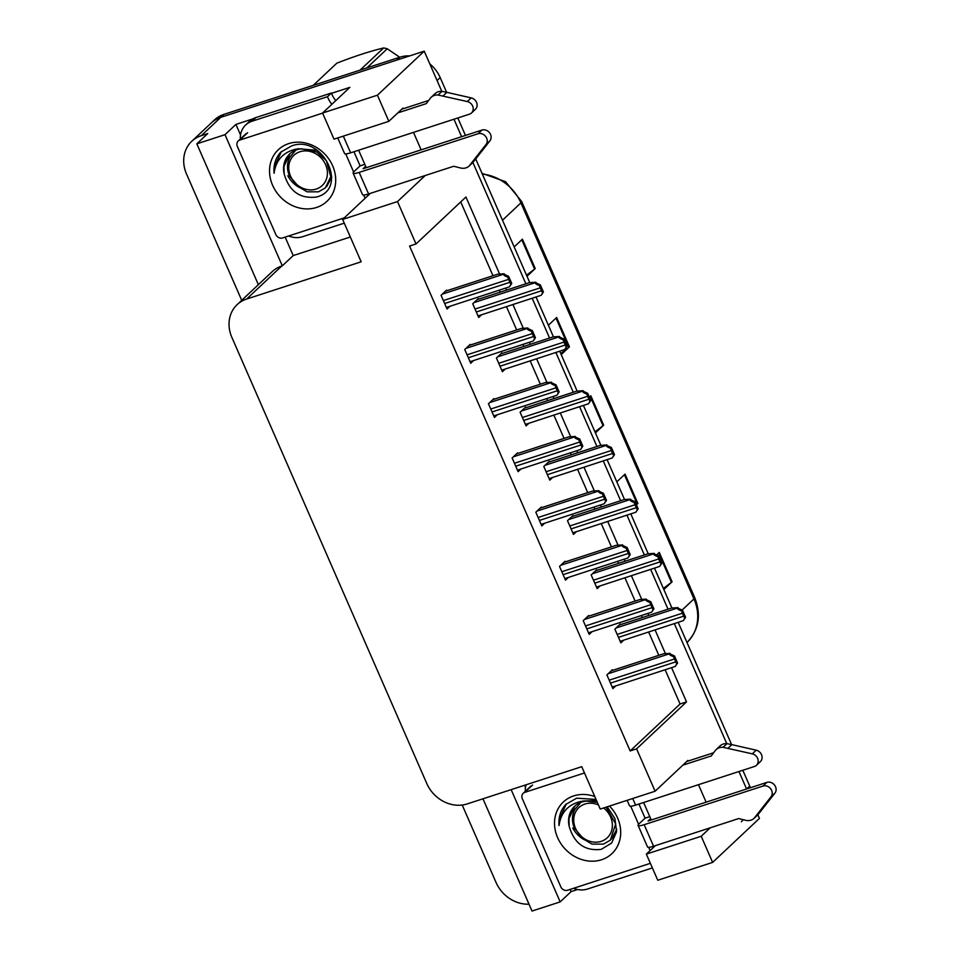 <?xml version="1.0" encoding="UTF-8"?>
<svg xmlns="http://www.w3.org/2000/svg" width="959" height="959" viewBox="0 0 959 959"><rect width="100%" height="100%" fill="white"/><g stroke="black" fill="none" stroke-linecap="round" stroke-linejoin="round"><path stroke-width="1.44" d="M577.63 889.496L571.108 891.618L570.137 889.413M525.52 787.267L524.633 785.253M350.323 237.005L293.226 255.573L285.159 237.113M240.529 134.967L235.926 124.406L252.9 118.88M331.538 93.311L349.879 87.353L322.572 113.03L333.996 139.163L388.851 121.325L377.438 95.181L322.572 113.03M482.976 798.799L532.017 911.05L560.188 901.892L511.147 789.641M560.188 901.892L571.108 891.618M293.226 255.573L282.306 265.835L225.005 134.68L235.926 124.406M282.306 265.835L281.754 266.015A32.618 28.386 -133.2 0 0 272.236 271.625L237.137 304.638A32.618 28.386 -133.2 0 0 231.862 337.376L426.791 783.539A32.618 28.386 -133.2 0 0 467.225 803.918L581.741 766.685L600.25 809.072L655.117 791.223L636.596 748.847L686.524 701.892L671.6 667.752M225.005 134.68L196.835 143.838L258.367 284.667M241.716 300.323L186.525 173.999A32.618 28.386 46.8 0 1 191.788 141.261A32.618 28.386 46.8 0 1 201.306 135.663L207.755 133.565L196.835 143.838M529.02 904.193A32.618 28.386 46.8 0 1 496.055 882.484L462.214 805.033M377.438 95.181L424.238 51.163L441.787 91.321L437.064 80.532L440.193 77.595L446.606 92.292M191.788 141.261L211.292 122.92A32.618 28.386 46.8 0 1 220.81 117.322L424.238 51.163M757.862 814.79L759.432 818.387L712.621 862.405L657.766 880.242L646.342 854.109L655.321 845.67M712.621 862.405L701.209 836.272L710.175 827.833M453.967 119.216L461.603 136.693L453.967 119.216M472.871 162.491L525.88 283.804L472.871 162.491M532.221 298.333L549.567 338.036L532.221 298.333M555.908 352.552L573.266 392.267L555.908 352.552M579.608 406.784L596.954 446.498L579.608 406.784M603.295 461.015L620.641 500.718L603.295 461.015M626.982 515.235L644.34 554.949L626.982 515.235M650.681 569.466L668.027 609.181L650.681 569.466M674.369 623.698L726.766 743.621L674.369 623.698M738.957 771.515L746.581 788.993L738.957 771.515M403.176 108.751L402.9 108.115L388.851 121.325M421.133 149.856L413.497 132.378M499.615 274.07L465.942 197.003L416.014 243.958L397.506 201.57L425.197 175.533M665.45 653.666L655.093 629.967M648.752 615.438L647.912 613.52M641.763 599.435L631.406 575.736M625.064 561.219L624.225 559.301M618.064 545.203L607.718 521.504M601.365 506.987L600.526 505.069M594.376 490.984L584.019 467.273M577.678 452.756L576.838 450.838M570.689 436.753L560.332 413.053M553.99 398.536L553.151 396.606M546.99 382.521L536.632 358.822M530.291 344.305L529.452 342.387M523.302 328.302L512.945 304.59M506.604 290.074L505.765 288.156M688.154 761.05L687.879 760.415L655.117 791.223M706.112 802.156L698.476 784.678M370.33 193.37L342.639 219.419L361.159 261.795L246.655 299.04A32.618 28.386 -133.2 0 0 237.137 304.638M643.621 802.515L651.257 819.993M358.63 150.227L366.266 167.693M416.014 243.958L409.577 246.055L630.159 750.945L636.596 748.847M342.639 219.419L397.506 201.57M630.159 750.945L680.075 703.99L665.162 669.85M658.821 655.333L648.656 632.053M642.314 617.536L641.475 615.618M635.134 601.101L624.956 577.833M618.615 563.317L617.776 561.387M611.434 546.87L601.269 523.602M594.928 509.085L594.089 507.167M587.747 492.65L577.582 469.371M571.24 454.854L570.401 452.936M564.048 438.419L553.882 415.151M547.541 400.622L546.702 398.704M540.361 384.187L530.195 360.92M523.854 346.403L523.015 344.485M516.673 329.956L506.508 306.688M500.166 292.171L499.327 290.253M492.974 275.736L460.728 201.905M680.075 703.99L686.524 701.892M446.786 290.757L446.522 290.157L441.068 295.3L447.05 309.002L449.891 306.329M470.473 344.988L470.21 344.389L464.755 349.52L470.737 363.233L473.59 360.548M517.86 453.439L517.596 452.84L512.142 457.982L518.124 471.684L520.965 469.011M541.547 507.671L541.284 507.071L535.829 512.214L541.811 525.916L544.664 523.23M565.235 561.89L564.983 561.303L559.517 566.433L565.51 580.135L568.351 577.462M588.934 616.122L588.67 615.522L583.216 620.665L589.198 634.367L592.051 631.693M494.161 399.208L493.909 398.62L488.443 403.751L494.436 417.453L497.277 414.779M612.621 670.353L612.357 669.754L606.903 674.896L612.885 688.598L615.738 685.913M478.445 299.232L478.181 298.645L472.727 303.775L478.709 317.477L481.55 314.804M502.132 353.463L501.869 352.864L496.414 358.007L502.396 371.708L505.249 369.035M549.519 461.914L549.255 461.327L543.801 466.458L549.783 480.159L552.624 477.486M573.206 516.146L572.943 515.546L567.488 520.689L573.47 534.391L576.323 531.718M596.894 570.377L596.642 569.778L591.176 574.921L597.169 588.622L600.01 585.937M525.82 407.695L525.568 407.096L520.102 412.226L526.095 425.94L528.936 423.255M620.593 624.597L620.329 624.009L614.875 629.14L620.857 642.842L623.71 640.168M701.209 836.272L646.342 854.109M743.273 819.705A32.618 28.386 46.8 0 1 741.331 821.755M360.128 70.091L383.672 47.95A58.715 51.103 46.8 0 1 387.244 48.765L399.699 57.252L223.927 114.385A32.618 28.386 46.8 0 0 214.408 119.983L211.292 122.92A32.618 28.386 46.8 0 1 220.81 117.322L396.618 60.141L399.747 57.216A32.618 28.386 46.8 0 1 409.685 55.898M429.8 63.881A32.618 28.386 46.8 0 1 440.193 77.595M457.827 117.969L465.463 135.447M475.76 159.014L529.776 282.641M536.069 297.074L553.463 336.873M559.768 351.306L577.15 391.104M583.456 405.525L600.849 445.324M607.155 459.757L624.537 499.555M630.842 513.988L648.224 553.787M654.529 568.207L671.923 608.006M678.229 622.439L731.597 744.592M742.805 770.269L749.722 786.08A32.618 28.386 46.8 0 1 750.394 787.759M663.376 588.442L671.432 582.317A8.703 1.63 -23.6 0 0 672.091 581.777L663.844 589.533M656.723 554.793L659.265 552.408L672.091 581.777M560.739 353.523L568.795 347.398A8.703 1.63 -23.6 0 0 569.454 346.846L561.207 354.602M548.38 325.245L556.628 317.489L569.454 346.846M526.527 275.221L534.595 269.095A8.703 1.63 -23.6 0 0 535.242 268.544L526.994 276.3M514.168 246.931L522.415 239.175L535.242 268.544M636.356 504.674L637.22 504.014A8.703 1.63 -23.6 0 0 637.879 503.463L636.428 504.83M616.805 481.85L625.052 474.106L637.879 503.463M594.952 431.826L603.007 425.7A8.703 1.63 -23.6 0 0 603.667 425.161L595.419 432.917M589.389 397.158L590.84 395.791L603.667 425.161M685.565 617.296L683.563 620.341L684.774 618.04A5.442 2.481 72 0 1 683.683 616.146L682.4 613.209A5.442 2.481 72 0 1 681.681 610.967C678.349 609.78 676.994 608.773 677.617 607.982L682.472 610.224L685.565 617.296L684.774 618.04M620.185 641.307L683.168 620.701M619.226 625.04L671.528 608.042L678.001 607.61M682.472 610.224L681.681 610.967M677.593 663.053L675.208 666.457L676.802 663.796A5.442 2.481 72 0 1 675.723 661.89L674.441 658.965A5.442 2.481 72 0 1 673.709 656.723C670.389 655.524 669.022 654.529 669.646 653.726L674.501 655.98L677.593 663.053L676.802 663.796M612.226 687.064L675.208 666.457M611.255 670.797L663.556 653.786L670.029 653.367M674.501 655.98L673.709 656.723M661.878 563.077L659.876 566.11L661.087 563.82A5.442 2.481 72 0 1 659.996 561.914L658.713 558.977A5.442 2.481 72 0 1 657.994 556.747C654.661 555.549 653.307 554.554 653.918 553.751L658.785 556.004L661.878 563.077L661.087 563.82M596.498 587.088L659.48 566.481M595.539 570.821L647.84 553.811L654.314 553.379M658.785 556.004L657.994 556.747M638.179 508.845L635.793 512.25L637.387 509.589A5.442 2.481 72 0 1 636.308 507.695L635.026 504.758A5.442 2.481 72 0 1 634.295 502.516C630.962 501.317 629.607 500.322 630.231 499.519L635.086 501.773L638.179 508.845L637.387 509.589M572.799 532.856L635.793 512.25M571.84 516.589L624.141 499.579L630.614 499.159M635.086 501.773L634.295 502.516M614.491 454.614L612.489 457.659L613.7 455.357A5.442 2.481 72 0 1 612.609 453.463L611.327 450.526A5.442 2.481 72 0 1 610.607 448.285C607.275 447.098 605.92 446.091 606.544 445.3L611.398 447.541L614.491 454.614L613.7 455.357M549.111 478.625L612.094 458.018M548.152 462.358L600.454 445.36L606.927 444.928M611.398 447.541L610.607 448.285M653.906 608.821L651.904 611.854L653.115 609.564A5.442 2.481 72 0 1 652.024 607.67L650.741 604.733A5.442 2.481 72 0 1 650.022 602.492C646.69 601.293 645.335 600.298 645.958 599.495L650.813 601.749L653.906 608.821L653.115 609.564M588.526 632.832L651.509 612.226M587.567 616.565L639.869 599.555L646.342 599.135M650.813 601.749L650.022 602.492M630.219 554.59L628.217 557.635L629.428 555.333A5.442 2.481 72 0 1 628.337 553.439L627.054 550.502A5.442 2.481 72 0 1 626.335 548.26C623.002 547.074 621.648 546.067 622.259 545.275L627.126 547.517L630.219 554.59L629.428 555.333M564.839 578.601L627.821 557.994M563.88 562.334L616.181 545.335L622.655 544.904M627.126 547.517L626.335 548.26M606.52 500.37L604.134 503.775L605.728 501.113A5.442 2.481 72 0 1 604.649 499.207L603.367 496.271A5.442 2.481 72 0 1 602.636 494.041C599.303 492.842 597.948 491.847 598.572 491.044L603.427 493.286L606.52 500.37L605.728 501.113M541.14 524.381L604.134 503.775M540.181 508.114L592.482 491.104L598.955 490.672M603.427 493.286L602.636 494.041M582.832 446.139L580.83 449.172L582.041 446.882A5.442 2.481 72 0 1 580.95 444.988L579.668 442.051A5.442 2.481 72 0 1 578.948 439.809C575.616 438.611 574.261 437.616 574.885 436.813L579.739 439.066L582.832 446.139L582.041 446.882M517.452 470.15L580.435 449.543M516.493 453.883L568.795 436.872L575.268 436.453M579.739 439.066L578.948 439.809M337.76 137.94L344.557 153.512A10.873 2.026 -23.6 0 0 350.622 152.829L469.466 114.181A6.941 6.042 46.8 0 0 471.492 112.982A6.941 6.042 46.8 0 0 472.787 106.437A6.941 6.042 46.8 0 0 467.309 101.558L438.083 95.013L441.991 91.345L446.846 92.352L471.217 97.89L467.309 101.558M353.943 151.75L360.116 165.859L364.804 164.337M240.325 139.019A21.745 18.928 46.8 0 1 245.708 124.958L249.604 121.29A21.745 18.928 -133.2 0 1 250.874 120.211A21.745 18.928 46.8 0 1 255.945 117.561L331.43 93.011A21.745 18.928 -133.2 0 0 331.766 93.91A21.745 18.928 46.8 0 0 335.782 100.599M245.708 124.958A21.745 18.928 46.8 0 1 252.049 121.23L327.534 96.679L331.43 93.011M288.635 235.974A21.745 18.928 46.8 0 0 302.517 236.729L344.269 223.147M331.886 104.267A21.745 18.928 46.8 0 1 327.534 96.679M360.116 165.859L353.871 171.733A10.873 2.026 156.4 0 0 353.116 173.088A10.873 2.026 156.4 0 0 359.169 172.404L478.026 133.757A6.941 6.042 46.8 0 1 485.722 136.538A6.941 6.042 46.8 0 1 486.057 144.461L469.119 166.027A10.873 9.458 46.8 0 1 460.608 167.993L453.679 166.267L368.58 193.934L359.169 172.404M365.667 166.303L363.077 168.736L481.921 130.088L478.026 133.757M353.116 173.088L362.526 194.629A10.873 2.026 -23.6 0 0 368.58 193.934M469.119 166.027L473.015 162.359L489.953 140.793A6.941 6.042 -133.2 0 0 489.629 132.869A6.941 6.042 -133.2 0 0 481.921 130.088M475.904 158.834L471.996 162.503M441.991 91.345A10.873 9.458 46.8 0 0 435.074 93.622L431.178 97.291A10.873 9.458 46.8 0 0 430.195 98.381L426.311 103.62L397.829 112.886M401.725 109.218L428.661 100.455M471.492 112.982L475.4 109.314A6.941 6.042 -133.2 0 0 476.683 102.769A6.941 6.042 -133.2 0 0 471.217 97.89M431.178 97.291A10.873 9.458 46.8 0 1 438.083 95.013M442.95 96.02L446.846 92.352M627.138 800.321L629.536 805.812A10.873 2.026 -23.6 0 0 635.601 805.128L754.457 766.481A6.941 6.042 46.8 0 0 756.483 765.282A6.941 6.042 46.8 0 0 757.766 758.737A6.941 6.042 46.8 0 0 752.3 753.858L723.074 747.313L726.97 743.645L731.837 744.64L756.195 750.19L752.3 753.858M638.922 804.05L645.095 818.159L649.782 816.636M525.316 791.319A21.745 18.928 46.8 0 1 526.083 784.786M573.614 888.274A21.745 18.928 46.8 0 0 587.495 889.029L652.384 867.931M645.095 818.159L638.85 824.033A10.873 2.026 156.4 0 0 638.095 825.387A10.873 2.026 156.4 0 0 644.16 824.704L763.004 786.056A6.941 6.042 46.8 0 1 770.712 788.837A6.941 6.042 46.8 0 1 771.036 796.761L754.098 818.327A10.873 9.458 46.8 0 1 745.587 820.281L738.67 818.566L653.57 846.234L644.16 824.704M650.646 818.602L648.056 821.036L766.9 782.388L763.004 786.056M638.095 825.387L647.505 846.917A10.873 2.026 -23.6 0 0 653.57 846.234M754.098 818.327L757.994 814.659L774.944 793.093A6.941 6.042 -133.2 0 0 774.608 785.169A6.941 6.042 -133.2 0 0 766.9 782.388M760.883 811.134L756.987 814.802M726.97 743.645A10.873 9.458 46.8 0 0 720.053 745.922L716.157 749.59A10.873 9.458 46.8 0 0 715.174 750.681L711.302 755.92L682.808 765.186M686.704 761.518L713.64 752.755M756.483 765.282L760.379 761.614A6.941 6.042 -133.2 0 0 761.674 755.069A6.941 6.042 -133.2 0 0 756.195 750.19M716.157 749.59A10.873 9.458 46.8 0 1 723.074 747.313M727.929 748.308L731.837 744.64M288.671 143.622A35.459 30.856 46.8 0 1 332.629 165.775A35.459 30.856 46.8 0 1 316.566 207.456A35.459 30.856 46.8 0 1 272.608 185.291A35.459 30.856 46.8 0 1 288.671 143.622M316.266 197.063C349.136 189.462 323.291 134.116 291.692 145.876L280.771 152.145C275.593 157.899 273.351 164.936 274.07 173.255C275.892 160.177 283.217 152.133 296.031 149.125L301.617 148.801A24.574 21.398 -133.2 0 0 296.846 149.736A24.574 21.398 -133.2 0 0 289.678 153.967A24.574 21.398 -133.2 0 0 284.188 174.058C289.258 191.285 299.951 198.957 316.266 197.063M295.804 185.207L307.096 191.824L318.496 191.824L325.365 187.88L330.783 176.66L326.384 160.668L316.842 152.001L301.617 148.801M326.611 186.717L331.79 177.007M316.985 150.263L297.925 148.729M290.062 153.62L283.912 166.434L284.188 174.058M344.257 217.885L282.581 237.952A5.442 4.735 46.8 0 1 275.844 234.547L237.352 146.451A5.442 4.735 46.8 0 1 238.228 140.997A5.442 4.735 46.8 0 1 239.81 140.062L322.62 113.138M345.731 153.896L353.619 171.973M363.689 195.001L365.115 198.273M281.359 151.606L274.178 167.465L274.07 173.255M609.48 806.063A35.459 30.856 46.8 0 1 601.545 859.755A35.459 30.856 46.8 0 1 557.587 837.591A35.459 30.856 46.8 0 1 573.662 795.922A35.459 30.856 46.8 0 1 594.796 796.569M597.301 802.299L586.596 801.101A24.574 21.398 -133.2 0 0 581.837 802.036A24.574 21.398 -133.2 0 0 574.657 806.267A24.574 21.398 -133.2 0 0 569.178 826.358C574.237 843.584 584.93 851.256 601.257 849.362L611.602 843.069L616.565 831.813L614.947 818.614L607.227 806.807M596.054 799.446L576.671 798.176L565.75 804.445C560.571 810.199 558.342 817.236 559.049 825.555C560.883 812.477 568.196 804.433 581.01 801.424L586.596 801.101M580.782 837.507L592.087 844.124L603.475 844.124L610.356 840.18L615.69 823.913L606.052 807.178M611.59 839.017L616.769 829.307M596.534 800.549L582.904 801.029M575.04 805.92L568.891 818.734L569.178 826.358M650.37 863.316L567.56 890.252A5.442 4.735 46.8 0 1 560.823 886.847L522.331 798.751A5.442 4.735 46.8 0 1 523.206 793.297A5.442 4.735 46.8 0 1 524.801 792.362L584.475 772.954M630.71 806.195L638.61 824.272M648.668 847.3L650.094 850.573M566.337 803.894L559.157 819.765L559.049 825.555M325.616 164.696A20.714 18.029 46.8 0 1 316.23 189.043A20.714 18.029 46.8 0 1 290.541 176.108A20.714 18.029 46.8 0 1 299.927 151.75A20.714 18.029 46.8 0 1 325.616 164.696M287.796 175.749C290.637 180.939 294.473 184.835 299.292 187.425L289.474 175.965C286.693 169.252 286.837 162.994 289.882 157.192L295.816 150.107M387.244 48.765L366.913 67.885M383.672 47.95C369.982 51.235 354.362 56.317 336.813 63.186L313.269 85.339M603.607 807.981A20.714 18.029 46.8 0 1 610.595 816.996A20.714 18.029 46.8 0 1 601.209 841.343A20.714 18.029 46.8 0 1 575.532 828.396A20.714 18.029 46.8 0 1 578.385 808.089A20.714 18.029 46.8 0 1 598.428 804.889M572.775 828.049C575.616 833.239 579.452 837.123 584.271 839.724L574.453 828.264C571.684 821.551 571.816 815.294 574.873 809.492L580.794 802.407M590.804 400.394L588.79 403.427L590.013 401.138A5.442 2.481 72 0 1 588.922 399.232L587.639 396.295A5.442 2.481 72 0 1 586.92 394.053C583.587 392.866 582.233 391.871 582.844 391.068L587.711 393.31L590.804 400.394L590.013 401.138M525.424 424.405L588.406 403.787M524.465 408.138L576.767 391.128L583.24 390.697M587.711 393.31L586.92 394.053M567.105 346.163L564.719 349.567L566.313 346.906A5.442 2.481 72 0 1 565.235 345.012L563.952 342.075A5.442 2.481 72 0 1 563.221 339.834C559.888 338.635 558.534 337.64 559.157 336.837L564.012 339.09L567.105 346.163L566.313 346.906M501.725 370.174L564.719 349.567M500.766 353.907L553.067 336.897L559.541 336.477M564.012 339.09L563.221 339.834M543.417 291.932L541.415 294.976L542.626 292.675A5.442 2.481 72 0 1 541.535 290.781L540.253 287.844A5.442 2.481 72 0 1 539.533 285.602C536.201 284.403 534.846 283.408 535.47 282.617L540.325 284.859L543.417 291.932L542.626 292.675M478.038 315.943L541.02 295.336M477.079 299.676L529.38 282.665L535.853 282.246M540.325 284.859L539.533 285.602M559.145 391.907L557.131 394.952L558.354 392.651A5.442 2.481 72 0 1 557.263 390.757L555.98 387.82A5.442 2.481 72 0 1 555.261 385.578C551.928 384.391 550.574 383.384 551.185 382.593L556.052 384.835L559.145 391.907L558.354 392.651M493.765 415.918L556.747 395.312M492.806 399.651L545.108 382.653L551.581 382.221M556.052 384.835L555.261 385.578M535.446 337.676L533.444 340.721L534.654 338.431A5.442 2.481 72 0 1 533.576 336.525L532.293 333.588A5.442 2.481 72 0 1 531.562 331.346C528.229 330.16 526.875 329.165 527.498 328.362L532.353 330.603L535.446 337.676L534.654 338.431M470.066 361.699L533.06 341.08M469.107 345.432L521.408 328.422L527.882 327.99M532.353 330.603L531.562 331.346M511.758 283.456L509.361 286.861L510.967 284.2A5.442 2.481 72 0 1 509.876 282.306L508.594 279.369A5.442 2.481 72 0 1 507.874 277.127C504.542 275.928 503.187 274.933 503.811 274.13L508.666 276.384L511.758 283.456L510.967 284.2M446.379 307.467L509.361 286.861M445.42 291.2L497.721 274.19L504.194 273.771M508.666 276.384L507.874 277.127M201.306 135.663L223.927 114.385M246.655 299.04L281.754 266.015M502.492 220.21L520.917 202.876A10.873 2.026 -23.6 0 0 521.672 201.522L694.7 597.565A10.873 2.026 156.4 0 1 693.944 598.919L520.917 202.876A43.491 37.857 -133.2 0 0 482.341 174.094M686.992 642.518A43.491 37.857 -133.2 0 0 693.944 598.919L682.137 610.032M749.722 786.08L746.641 788.981M603.007 425.7L590.205 396.391M568.795 347.398L555.992 318.076M534.595 269.095L521.78 239.774M637.22 504.014L624.417 474.693M671.432 582.317L658.629 553.007M618.459 637.363L683.683 616.146M617.176 634.426L682.4 613.209M616.11 627.977L677.617 607.982M610.487 683.108L675.723 661.89M609.205 680.171L674.441 658.965M608.138 673.733L669.646 653.726M594.772 583.132L659.996 561.914M593.489 580.195L658.713 558.977M592.41 573.746L653.918 553.751M571.073 528.9L636.308 507.695M569.79 525.964L635.026 504.758M568.723 519.526L630.231 499.519M547.385 474.669L612.609 453.463M546.103 471.732L611.327 450.526M545.036 465.295L606.544 445.3M586.8 628.876L652.024 607.67M585.517 625.939L650.741 604.733M584.451 619.502L645.958 599.495M563.113 574.657L628.337 553.439M561.83 571.72L627.054 550.502M560.751 565.271L622.259 545.275M539.414 520.425L604.649 499.207M538.131 517.488L603.367 496.271M537.064 511.039L598.572 491.044M515.726 466.194L580.95 444.988M514.444 463.257L579.668 442.051M513.377 456.82L574.885 436.813M252.049 121.23L255.945 117.561M350.622 152.829L343.322 136.13M489.953 140.793L486.057 144.461M635.601 805.128L632.712 798.511M774.944 793.093L771.036 796.761M239.81 140.062L247.614 132.726M524.801 792.362L532.593 785.025M523.698 420.45L588.922 399.232M522.415 417.513L587.639 396.295M521.336 411.063L582.844 391.068M499.999 366.218L565.235 345.012M498.716 363.281L563.952 342.075M497.649 356.844L559.157 336.837M476.311 311.987L541.535 290.781M475.029 309.05L540.253 287.844M473.962 302.612L535.47 282.617M492.039 411.962L557.263 390.757M490.756 409.025L555.98 387.82M489.677 402.588L551.185 382.593M468.34 357.743L533.576 336.525M467.057 354.806L532.293 333.588M465.99 348.357L527.498 328.362M444.652 303.512L509.876 282.306M443.37 300.575L508.594 279.369M442.303 294.137L503.811 274.13M694.7 597.565C701.485 615.043 698.883 630.039 686.92 642.578M482.005 173.327L505.549 181.719L521.672 201.522M238.228 140.997L246.031 133.661M523.206 793.297L531.01 785.96"/></g></svg>
